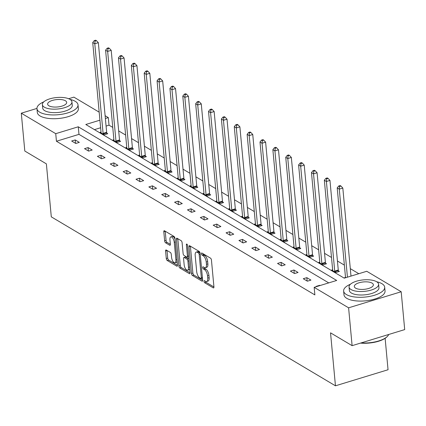 <?xml version="1.0" encoding="UTF-8"?>
<svg xmlns="http://www.w3.org/2000/svg" width="426" height="426" viewBox="0 0 426 426"><rect width="100%" height="100%" fill="white"/><g stroke="black" fill="none" stroke-linecap="round" stroke-linejoin="round"><path stroke-width="0.64" d="M203.99 281.368A1.134 0.49 -107 0 0 204.656 282.747L213.261 287.859A1.619 0.703 -107 0 0 213.591 287.923A1.619 0.703 -107 0 0 213.932 286.858L211.45 260.11A1.619 0.703 -107 0 0 210.503 258.145L201.897 253.028A1.134 0.49 -107 0 0 201.663 252.985A1.134 0.49 -107 0 0 201.429 253.731A1.134 0.49 -107 0 0 202.094 255.11L203.207 255.77A5.181 2.247 -107 0 1 206.237 262.065L206.445 264.296A5.181 2.247 -107 0 1 205.369 267.709A5.181 2.247 -107 0 1 204.294 267.507L203.181 266.846A1.134 0.49 -107 0 0 202.946 266.804A1.134 0.49 -107 0 0 202.712 267.549A1.134 0.49 -107 0 0 203.372 268.928L204.485 269.589A5.181 2.247 -107 0 1 207.521 275.883L207.728 278.114A5.181 2.247 -107 0 1 206.647 281.527A5.181 2.247 -107 0 1 205.577 281.325L204.464 280.665A1.134 0.49 -107 0 0 204.23 280.622A1.134 0.49 -107 0 0 203.99 281.368M205.47 281.261A1.134 0.49 -107 0 0 206.077 282.31L213.937 286.986M202.904 253.63A1.134 0.49 -107 0 0 203.516 254.673L204.629 255.339L203.207 255.77M204.187 267.448A1.134 0.49 -107 0 0 204.794 268.492L205.907 269.152L204.485 269.589M166.257 250.014A1.619 0.703 -107 0 0 165.922 249.955A1.619 0.703 -107 0 0 165.586 251.02L166.284 258.523A1.619 0.703 -107 0 0 167.232 260.488L176.785 266.17A1.619 0.703 -107 0 0 177.12 266.234A1.619 0.703 -107 0 0 177.456 265.169L174.974 238.422A1.619 0.703 -107 0 0 174.026 236.457L164.473 230.775A1.619 0.703 -107 0 0 164.138 230.711A1.619 0.703 -107 0 0 163.802 231.781L164.644 240.844A1.619 0.703 -107 0 0 165.592 242.809L169.681 245.243A1.619 0.703 -107 0 0 170.011 245.301A1.619 0.703 -107 0 0 170.352 244.236L169.931 239.742A4.329 1.88 -107 0 1 170.837 236.888A4.329 1.88 -107 0 1 174.266 242.319L175.901 259.924A4.329 1.88 -107 0 1 174.995 262.778A4.329 1.88 -107 0 1 171.566 257.347L171.295 254.413A1.619 0.703 -107 0 0 170.347 252.448L166.257 250.014M99.924 120.175L85.796 124.493L344.224 278.157L366.754 271.277L401.191 291.751L404.7 329.596L352.11 345.662L330.539 332.834L335.454 385.812L51.296 216.845L46.381 163.866L24.809 151.038L21.3 113.199L36.945 108.417M352.11 345.662L348.601 307.817L314.164 287.342L336.689 280.457L78.267 126.794L55.737 133.673L21.3 113.199M328.744 282.885L78.97 134.36L56.44 141.246L314.867 294.909L314.164 287.342M56.44 141.246L55.737 133.673M191.46 273.497A1.619 0.703 -107 0 0 192.408 275.462L201.961 281.144A1.619 0.703 -107 0 0 202.297 281.208A1.619 0.703 -107 0 0 202.638 280.138L200.156 253.395A1.619 0.703 -107 0 0 199.208 251.431L189.655 245.749A1.619 0.703 -107 0 0 189.32 245.685A1.619 0.703 -107 0 0 188.979 246.75L191.46 273.497L192.882 273.061A1.619 0.703 -107 0 0 193.83 275.031L202.643 280.271M189.373 273.657L179.82 267.975A1.619 0.703 -107 0 1 178.872 266.01L176.391 239.263A1.619 0.703 -107 0 1 176.726 238.198A1.619 0.703 -107 0 1 177.062 238.262L181.151 240.69A1.619 0.703 -107 0 1 182.099 242.66L183.105 253.507A1.619 0.703 -107 0 0 184.053 255.472L186.764 257.086A1.619 0.703 -107 0 0 187.099 257.15A1.619 0.703 -107 0 0 187.44 256.079L186.391 244.79A1.134 0.49 -107 0 1 186.625 244.045A1.134 0.49 -107 0 1 187.525 245.461L190.044 272.651A1.619 0.703 -107 0 1 189.708 273.721A1.619 0.703 -107 0 1 189.373 273.657L189.953 273.481M68.655 98.731L73.89 97.133L99.183 112.171M401.191 291.751L348.601 307.817M335.454 385.812L388.043 369.747L385.131 338.313M113.896 139.691L112.949 139.984L117.07 142.433L120.622 141.347L119.701 140.798M139.627 154.995L138.684 155.282L142.806 157.737L146.358 156.651L145.436 156.102M165.363 170.299L164.415 170.586L168.542 173.041L172.093 171.955L171.172 171.406M191.098 185.603L190.15 185.89L194.277 188.345L197.829 187.259L196.908 186.71M216.834 200.902L215.886 201.194L220.013 203.644L223.565 202.558L222.644 202.009M242.57 216.206L241.622 216.499L245.749 218.948L249.301 217.862L248.379 217.313M268.305 231.51L267.358 231.797L271.484 234.252L275.036 233.166L274.115 232.617M294.041 246.814L293.093 247.101L297.22 249.556L300.772 248.47L299.851 247.921M319.777 262.118L318.829 262.405L322.951 264.855L326.508 263.774L325.581 263.225M344.948 277.938L344.565 277.709L345.513 277.417M358.809 273.705L350.3 268.646M344.368 265.121L337.435 260.994M331.503 257.469L324.564 253.342M318.637 249.817L311.699 245.69M305.767 242.165L298.828 238.038M292.902 234.513L285.963 230.386M280.031 226.861L273.093 222.734M267.166 219.209L260.227 215.082M254.295 211.557L247.357 207.435M241.43 203.905L234.492 199.783M228.56 196.258L221.621 192.131M215.694 188.606L208.756 184.479M202.824 180.954L195.891 176.827M189.959 173.302L183.02 169.175M177.094 165.65L170.155 161.523M164.223 157.998L157.285 153.871M151.358 150.346L144.419 146.219M138.487 142.694L131.549 138.572M125.622 135.042L118.684 130.92M112.752 127.395L109.029 125.18L106.074 126.08M100.627 127.747L94.444 129.632M332.642 269.764L331.694 270.057L335.821 272.507L339.373 271.421L338.452 270.872M306.906 254.466L305.959 254.753L310.085 257.208L313.637 256.122L312.716 255.573M281.171 239.162L280.228 239.449L284.35 241.904L287.901 240.818L286.98 240.269M255.44 223.858L254.492 224.145L258.614 226.6L262.166 225.514L261.245 224.965M229.705 208.554L228.757 208.846L232.878 211.296L236.435 210.21L235.509 209.661M203.969 193.255L203.021 193.542L207.142 195.992L210.7 194.911L209.773 194.362M178.233 177.951L177.285 178.238L181.407 180.693L184.964 179.607L184.037 179.058M152.497 162.647L151.549 162.934L155.671 165.389L159.228 164.303L158.307 163.754M126.762 147.343L125.814 147.636L129.941 150.085L133.492 148.999L132.571 148.45M101.026 132.039L100.078 132.332L104.205 134.781L107.757 133.695L106.835 133.146M105.11 115.696L108.326 117.608L105.371 118.513M109.029 125.18L108.326 117.608M78.97 134.36L78.267 126.794M75.205 139.93L79.332 142.38L75.775 143.466L71.653 141.011L75.205 139.93L75.519 143.312M88.076 147.582L92.197 150.032L88.645 151.118L84.518 148.663L88.076 147.582L88.39 150.964M100.941 155.229L105.068 157.684L101.51 158.77L97.389 156.315L100.941 155.229L101.255 158.616M113.806 162.881L117.933 165.336L114.381 166.422L110.254 163.967L113.806 162.881L114.12 166.268M126.676 170.533L130.798 172.988L127.246 174.074L123.125 171.619L126.676 170.533L126.991 173.92M139.542 178.185L143.668 180.64L140.117 181.721L135.99 179.271L139.542 178.185L139.856 181.572M152.412 185.837L156.534 188.287L152.982 189.373L148.86 186.923L152.412 185.837L152.726 189.224M165.277 193.489L169.404 195.939L165.852 197.025L161.726 194.575L165.277 193.489L165.592 196.876M178.148 201.141L182.269 203.591L178.718 204.677L174.591 202.228L178.148 201.141L178.462 204.523M191.013 208.793L195.14 211.243L191.583 212.329L187.461 209.874L191.013 208.793L191.327 212.175M203.884 216.445L208.005 218.895L204.453 219.981L200.326 217.526L203.884 216.445L204.198 219.827M216.749 224.092L220.876 226.547L217.319 227.633L213.197 225.178L216.749 224.092L217.063 227.479M229.619 231.744L233.741 234.199L230.189 235.285L226.062 232.83L229.619 231.744L229.933 235.131M242.485 239.396L246.611 241.851L243.054 242.937L238.933 240.482L242.485 239.396L242.799 242.783M255.355 247.048L259.477 249.503L255.925 250.584L251.798 248.134L255.355 247.048L255.664 250.435M268.22 254.7L272.342 257.155L268.79 258.236L264.668 255.786L268.22 254.7L268.534 258.087M281.085 262.352L285.212 264.802L281.661 265.888L277.534 263.438L281.085 262.352L281.4 265.739M293.956 270.004L298.078 272.454L294.526 273.54L290.404 271.09L293.956 270.004L294.27 273.385M306.821 277.656L310.948 280.106L307.396 281.192L303.269 278.737L306.821 277.656L307.135 281.038M316.523 286.618L316.135 286.389L319.692 285.308L320.075 285.537M319.692 285.308L319.724 285.644M206.647 281.527L208.069 281.091A5.181 2.247 -107 0 0 209.145 277.677L207.728 278.114M205.907 269.152A5.181 2.247 -107 0 1 208.942 275.452L209.145 277.677M205.369 267.709L206.786 267.272A5.181 2.247 -107 0 0 207.867 263.859L206.445 264.296M204.629 255.339A5.181 2.247 -107 0 1 207.659 261.633L207.867 263.859M190.395 246.185A1.619 0.703 -107 0 0 190.401 246.319L192.882 273.061M200.88 278.535A1.134 0.49 -107 0 0 201.115 278.577A1.134 0.49 -107 0 0 201.349 277.832L199.171 254.354A1.134 0.49 -107 0 0 198.511 252.98L197.334 252.283A5.181 2.247 -107 0 0 196.264 252.08A5.181 2.247 -107 0 0 195.188 255.493L196.674 271.543A5.181 2.247 -107 0 0 199.709 277.837L200.88 278.535M199.97 252.57A1.134 0.49 -107 0 0 199.932 252.543L198.511 252.98M196.264 252.08L197.685 251.649A5.181 2.247 -107 0 1 198.756 251.846L199.932 252.543M190.055 272.784L181.242 267.544L179.82 267.975M177.802 238.704A1.619 0.703 -107 0 0 177.812 238.832L180.294 265.574A1.619 0.703 -107 0 0 181.242 267.544M187.099 257.15L188.521 256.713A1.619 0.703 -107 0 0 188.564 256.697M184.149 264.759A4.329 1.88 -107 0 0 187.578 270.19A4.329 1.88 -107 0 0 188.484 267.336L187.909 261.133A1.619 0.703 -107 0 0 186.961 259.168L184.245 257.554A1.619 0.703 -107 0 0 183.91 257.49A1.619 0.703 -107 0 0 183.574 258.555L184.149 264.759M187.578 270.19L189 269.754A4.329 1.88 -107 0 0 189.708 268.992M188.793 259.157A1.619 0.703 -107 0 0 188.377 258.731L186.961 259.168M183.91 257.49L185.331 257.054A1.619 0.703 -107 0 1 185.667 257.118L188.377 258.731M174.995 262.778L176.417 262.341A4.329 1.88 -107 0 0 177.125 261.58M175.054 239.3A4.329 1.88 -107 0 0 172.253 236.457L170.837 236.888M165.213 231.217A1.619 0.703 -107 0 0 165.224 231.345L166.065 240.408A1.619 0.703 -107 0 0 167.013 242.378L170.357 244.364M166.997 250.456A1.619 0.703 -107 0 0 167.008 250.584L167.706 258.087A1.619 0.703 -107 0 0 168.653 260.057L177.466 265.297M350.992 276.091L342.823 188.063L339.272 189.149L337.211 187.925L345.523 277.534A1.651 0.714 73 0 1 345.534 277.757M347.435 277.177L339.272 189.149L339.538 186.487L340.96 186.055L340.134 185.566L338.713 185.997L339.538 186.487M337.211 187.925L338.713 185.997M340.96 186.055L342.823 188.063M361.126 342.909A20.618 7.998 -5.3 0 0 387.335 336.449L386.925 336.865A20.123 7.806 174.7 0 1 360.497 343.1M387.335 336.449A20.618 7.998 -5.3 0 0 388.693 334.485M350.481 284.206A20.618 7.998 -5.3 0 0 343.633 291.017A20.618 7.998 -5.3 0 0 346.397 294.542A20.618 7.998 -5.3 0 0 369.859 296.379A20.618 7.998 -5.3 0 0 384.694 287.209A20.618 7.998 -5.3 0 0 381.93 283.689A20.618 7.998 -5.3 0 0 376.706 281.772M343.633 291.017L343.984 294.803A20.618 7.998 -5.3 0 0 346.748 298.328A20.618 7.998 -5.3 0 0 370.21 300.165A20.618 7.998 -5.3 0 0 385.04 290.995L384.694 287.209M378.618 284.259L378.943 287.742A14.846 5.756 174.7 0 1 368.261 294.345A14.846 5.756 174.7 0 1 351.37 293.024A14.846 5.756 174.7 0 1 349.384 290.484L349.059 287.002A14.846 5.756 -5.3 0 0 351.045 289.542A14.846 5.756 -5.3 0 0 367.942 290.862A14.846 5.756 -5.3 0 0 378.618 284.259A14.846 5.756 -5.3 0 0 376.632 281.724A14.846 5.756 -5.3 0 0 359.741 280.404A14.846 5.756 -5.3 0 0 349.059 287.002M372.084 283.114A9.564 3.712 -5.3 0 0 361.2 282.262A9.564 3.712 -5.3 0 0 354.315 286.517A9.564 3.712 -5.3 0 0 355.598 288.152A9.564 3.712 -5.3 0 0 366.482 289.004A9.564 3.712 -5.3 0 0 373.368 284.749A9.564 3.712 -5.3 0 0 372.084 283.114M43.803 101.846A20.618 7.998 -5.3 0 0 36.956 108.662A20.618 7.998 -5.3 0 0 39.719 112.182A20.618 7.998 -5.3 0 0 63.181 114.019A20.618 7.998 -5.3 0 0 78.011 104.849A20.618 7.998 -5.3 0 0 75.253 101.329A20.618 7.998 -5.3 0 0 70.029 99.412M36.956 108.662L37.307 112.443A20.618 7.998 -5.3 0 0 40.071 115.968A20.618 7.998 -5.3 0 0 63.527 117.805A20.618 7.998 -5.3 0 0 78.363 108.635L78.011 104.849M71.941 101.905L72.266 105.382A14.846 5.756 174.7 0 1 61.584 111.985A14.846 5.756 174.7 0 1 44.693 110.664A14.846 5.756 174.7 0 1 42.701 108.124L42.382 104.647A14.846 5.756 -5.3 0 0 44.368 107.182A14.846 5.756 -5.3 0 0 61.259 108.502A14.846 5.756 -5.3 0 0 71.941 101.905A14.846 5.756 -5.3 0 0 69.955 99.364A14.846 5.756 -5.3 0 0 53.064 98.044A14.846 5.756 -5.3 0 0 42.382 104.647M65.407 100.754A9.564 3.712 -5.3 0 0 54.517 99.902A9.564 3.712 -5.3 0 0 47.637 104.157A9.564 3.712 -5.3 0 0 48.915 105.792A9.564 3.712 -5.3 0 0 59.805 106.644A9.564 3.712 -5.3 0 0 66.685 102.389A9.564 3.712 -5.3 0 0 65.407 100.754M338.665 271.639L338.382 270.622A1.651 0.714 73 0 1 338.271 270.02L329.958 180.411L326.401 181.497L324.34 180.273L332.653 269.882A1.651 0.714 73 0 1 332.647 270.414L332.621 270.606M334.9 271.958L334.831 271.708A1.651 0.714 73 0 1 334.719 271.106L326.401 181.497L326.667 178.835L328.089 178.403L327.264 177.914L325.842 178.345L326.667 178.835M324.34 180.273L325.842 178.345M328.089 178.403L329.958 180.411M325.794 263.987L325.512 262.97A1.651 0.714 73 0 1 325.4 262.373L317.088 172.764L313.536 173.845L311.475 172.621L319.788 262.23A1.651 0.714 73 0 1 319.782 262.762L319.75 262.954M322.029 264.306L321.96 264.056A1.651 0.714 73 0 1 321.848 263.454L313.536 173.845L313.802 171.188L315.224 170.751L314.399 170.262L312.977 170.693L313.802 171.188M311.475 172.621L312.977 170.693M315.224 170.751L317.088 172.764M312.929 256.335L312.647 255.318A1.651 0.714 73 0 1 312.535 254.721L304.223 165.112L300.671 166.193L298.605 164.969L306.917 254.578A1.651 0.714 73 0 1 306.912 255.11L306.885 255.302M309.164 256.654L309.095 256.404A1.651 0.714 73 0 1 308.983 255.808L300.671 166.193L300.932 163.536L302.353 163.099L301.528 162.61L300.106 163.046L300.932 163.536M298.605 164.969L300.106 163.046M302.353 163.099L304.223 165.112M300.058 248.688L299.782 247.671A1.651 0.714 73 0 1 299.664 247.069L291.352 157.46L287.8 158.547L285.74 157.316L294.052 246.926A1.651 0.714 73 0 1 294.047 247.458L294.015 247.65M296.294 249.008L296.224 248.752A1.651 0.714 73 0 1 296.113 248.156L287.8 158.547L288.067 155.884L289.488 155.447L288.663 154.957L287.241 155.394L288.067 155.884M285.74 157.316L287.241 155.394M289.488 155.447L291.352 157.46M287.193 241.036L286.911 240.019A1.651 0.714 73 0 1 286.799 239.417L278.487 149.808L274.935 150.895L272.869 149.664L281.181 239.279A1.651 0.714 73 0 1 281.176 239.806L281.149 239.998M283.428 241.356L283.359 241.105A1.651 0.714 73 0 1 283.247 240.504L274.935 150.895L275.196 148.232L276.618 147.795L275.792 147.305L274.371 147.742L275.196 148.232M272.869 149.664L274.371 147.742M276.618 147.795L278.487 149.808M274.323 233.384L274.046 232.367A1.651 0.714 73 0 1 273.934 231.765L265.616 142.156L262.065 143.243L260.004 142.018L268.316 231.627A1.651 0.714 73 0 1 268.311 232.154L268.279 232.346M270.558 233.704L270.489 233.453A1.651 0.714 73 0 1 270.377 232.852L262.065 143.243L262.331 140.58L263.753 140.143L262.927 139.653L261.505 140.09L262.331 140.58M260.004 142.018L261.505 140.09M263.753 140.143L265.616 142.156M261.457 225.732L261.175 224.715A1.651 0.714 73 0 1 261.063 224.113L252.751 134.504L249.199 135.59L247.133 134.366L255.451 223.975A1.651 0.714 73 0 1 255.44 224.502L255.414 224.694M257.693 226.052L257.623 225.801A1.651 0.714 73 0 1 257.512 225.2L249.199 135.59L249.46 132.928L250.882 132.497L250.057 132.001L248.64 132.438L249.46 132.928M247.133 134.366L248.64 132.438M250.882 132.497L252.751 134.504M248.587 218.08L248.31 217.063A1.651 0.714 73 0 1 248.198 216.461L239.886 126.852L236.329 127.938L234.268 126.714L242.58 216.323A1.651 0.714 73 0 1 242.575 216.85L242.543 217.047M244.822 218.4L244.753 218.149A1.651 0.714 73 0 1 244.641 217.548L236.329 127.938L236.595 125.276L238.017 124.845L237.191 124.355L235.77 124.786L236.595 125.276M234.268 126.714L235.77 124.786M238.017 124.845L239.886 126.852M235.722 210.428L235.44 209.411A1.651 0.714 73 0 1 235.328 208.809L227.015 119.2L223.464 120.286L221.403 119.062L229.715 208.671A1.651 0.714 73 0 1 229.705 209.198L229.678 209.395M231.957 210.748L231.888 210.497A1.651 0.714 73 0 1 231.776 209.896L223.464 120.286L223.73 117.624L225.146 117.193L224.326 116.703L222.905 117.134L223.73 117.624M221.403 119.062L222.905 117.134M225.146 117.193L227.015 119.2M222.857 202.776L222.574 201.759A1.651 0.714 73 0 1 222.463 201.157L214.15 111.548L210.593 112.634L208.532 111.41L216.845 201.019A1.651 0.714 73 0 1 216.839 201.551L216.813 201.743M219.086 203.095L219.017 202.845A1.651 0.714 73 0 1 218.905 202.243L210.593 112.634L210.859 109.972L212.281 109.541L211.456 109.051L210.034 109.482L210.859 109.972M208.532 111.41L210.034 109.482M212.281 109.541L214.15 111.548M209.986 195.124L209.704 194.107A1.651 0.714 73 0 1 209.592 193.51L201.28 103.896L197.728 104.982L195.667 103.758L203.979 193.367A1.651 0.714 73 0 1 203.969 193.899L203.942 194.091M206.221 195.443L206.152 195.193A1.651 0.714 73 0 1 206.04 194.591L197.728 104.982L197.994 102.325L199.416 101.889L198.591 101.399L197.169 101.83L197.994 102.325M195.667 103.758L197.169 101.83M199.416 101.889L201.28 103.896M197.121 187.472L196.839 186.455A1.651 0.714 73 0 1 196.727 185.858L188.414 96.249L184.857 97.33L182.797 96.106L191.109 185.715A1.651 0.714 73 0 1 191.104 186.247L191.077 186.439M193.356 187.791L193.287 187.541A1.651 0.714 73 0 1 193.175 186.945L184.857 97.33L185.124 94.673L186.545 94.237L185.72 93.747L184.298 94.183L185.124 94.673M182.797 96.106L184.298 94.183M186.545 94.237L188.414 96.249M184.25 179.825L183.968 178.808A1.651 0.714 73 0 1 183.856 178.206L175.544 88.597L171.992 89.684L169.931 88.454L178.244 178.063A1.651 0.714 73 0 1 178.233 178.595L178.206 178.787M180.486 180.145L180.416 179.889A1.651 0.714 73 0 1 180.304 179.293L171.992 89.684L172.258 87.021L173.68 86.584L172.855 86.095L171.433 86.531L172.258 87.021M169.931 88.454L171.433 86.531M173.68 86.584L175.544 88.597M171.385 172.173L171.103 171.156A1.651 0.714 73 0 1 170.991 170.554L162.679 80.945L159.127 82.032L157.061 80.802L165.373 170.416A1.651 0.714 73 0 1 165.368 170.943L165.341 171.135M167.62 172.493L167.551 172.242A1.651 0.714 73 0 1 167.439 171.641L159.127 82.032L159.388 79.369L160.81 78.932L159.984 78.443L158.563 78.879L159.388 79.369M157.061 80.802L158.563 78.879M160.81 78.932L162.679 80.945M158.515 164.521L158.232 163.504A1.651 0.714 73 0 1 158.121 162.902L149.808 73.293L146.256 74.38L144.196 73.155L152.508 162.764A1.651 0.714 73 0 1 152.503 163.291L152.471 163.483M154.75 164.841L154.681 164.59A1.651 0.714 73 0 1 154.569 163.989L146.256 74.38L146.523 71.717L147.944 71.28L147.119 70.791L145.697 71.227L146.523 71.717M144.196 73.155L145.697 71.227M147.944 71.28L149.808 73.293M145.649 156.869L145.367 155.852A1.651 0.714 73 0 1 145.255 155.25L136.943 65.641L133.391 66.728L131.325 65.503L139.637 155.112A1.651 0.714 73 0 1 139.632 155.639L139.606 155.831M141.885 157.189L141.815 156.938A1.651 0.714 73 0 1 141.704 156.337L133.391 66.728L133.652 64.065L135.074 63.634L134.249 63.139L132.827 63.575L133.652 64.065M131.325 65.503L132.827 63.575M135.074 63.634L136.943 65.641M132.779 149.217L132.502 148.2A1.651 0.714 73 0 1 132.39 147.598L124.072 57.989L120.521 59.076L118.46 57.851L126.772 147.46A1.651 0.714 73 0 1 126.767 147.987L126.735 148.184M129.014 149.537L128.945 149.286A1.651 0.714 73 0 1 128.833 148.685L120.521 59.076L120.787 56.413L122.209 55.982L121.383 55.492L119.962 55.923L120.787 56.413M118.46 57.851L119.962 55.923M122.209 55.982L124.072 57.989M119.914 141.565L119.631 140.548A1.651 0.714 73 0 1 119.52 139.946L111.207 50.337L107.656 51.424L105.589 50.199L113.907 139.808A1.651 0.714 73 0 1 113.896 140.335L113.87 140.532M116.149 141.885L116.08 141.634A1.651 0.714 73 0 1 115.968 141.033L107.656 51.424L107.916 48.761L109.338 48.33L108.513 47.84L107.096 48.271L107.916 48.761M105.589 50.199L107.096 48.271M109.338 48.33L111.207 50.337M107.043 133.913L106.766 132.896A1.651 0.714 73 0 1 106.654 132.294L98.342 42.685L94.785 43.771L92.724 42.547L101.037 132.156A1.651 0.714 73 0 1 101.031 132.688L100.999 132.88M103.278 134.233L103.209 133.982A1.651 0.714 73 0 1 103.097 133.381L94.785 43.771L95.051 41.109L96.473 40.678L95.648 40.188L94.226 40.619L95.051 41.109M92.724 42.547L94.226 40.619M96.473 40.678L98.342 42.685M206.077 282.31L204.656 282.747M203.516 254.673L202.094 255.11M204.794 268.492L203.372 268.928M208.942 275.452L207.521 275.883M207.659 261.633L206.237 262.065M213.836 287.683L213.261 287.859M190.401 246.319L188.979 246.75M202.542 280.968L201.961 281.144M193.83 275.031L192.408 275.462M202.393 277.512L201.349 277.832M200.215 254.04L199.171 254.354M198.756 251.846L197.334 252.283M180.294 265.574L178.872 266.01M177.812 238.832L176.391 239.263M188.478 255.765L187.44 256.079M187.238 244.529L186.391 244.79M189.522 267.017L188.484 267.336M188.947 260.813L187.909 261.133M185.667 257.118L184.245 257.554M176.939 259.604L175.901 259.924M175.304 242L174.266 242.319M170.256 245.062L169.681 245.243M167.013 242.378L165.592 242.809M166.065 240.408L164.644 240.844M165.224 231.345L163.802 231.781M177.36 265.994L176.785 266.17M168.653 260.057L167.232 260.488M167.706 258.087L166.284 258.523M167.008 250.584L165.586 251.02M338.382 270.622L334.831 271.708M338.271 270.02L334.719 271.106M325.512 262.97L321.96 264.056M325.4 262.373L321.848 263.454M312.647 255.318L309.095 256.404M312.535 254.721L308.983 255.808M299.782 247.671L296.224 248.752M299.664 247.069L296.113 248.156M286.911 240.019L283.359 241.105M286.799 239.417L283.247 240.504M274.046 232.367L270.489 233.453M273.934 231.765L270.377 232.852M261.175 224.715L257.623 225.801M261.063 224.113L257.512 225.2M248.31 217.063L244.753 218.149M248.198 216.461L244.641 217.548M235.44 209.411L231.888 210.497M235.328 208.809L231.776 209.896M222.574 201.759L219.017 202.845M222.463 201.157L218.905 202.243M209.704 194.107L206.152 195.193M209.592 193.51L206.04 194.591M196.839 186.455L193.287 187.541M196.727 185.858L193.175 186.945M183.968 178.808L180.416 179.889M183.856 178.206L180.304 179.293M171.103 171.156L167.551 172.242M170.991 170.554L167.439 171.641M158.232 163.504L154.681 164.59M158.121 162.902L154.569 163.989M145.367 155.852L141.815 156.938M145.255 155.25L141.704 156.337M132.502 148.2L128.945 149.286M132.39 147.598L128.833 148.685M119.631 140.548L116.08 141.634M119.52 139.946L115.968 141.033M106.766 132.896L103.209 133.982M106.654 132.294L103.097 133.381M202.451 278.167L201.115 278.577"/></g></svg>

